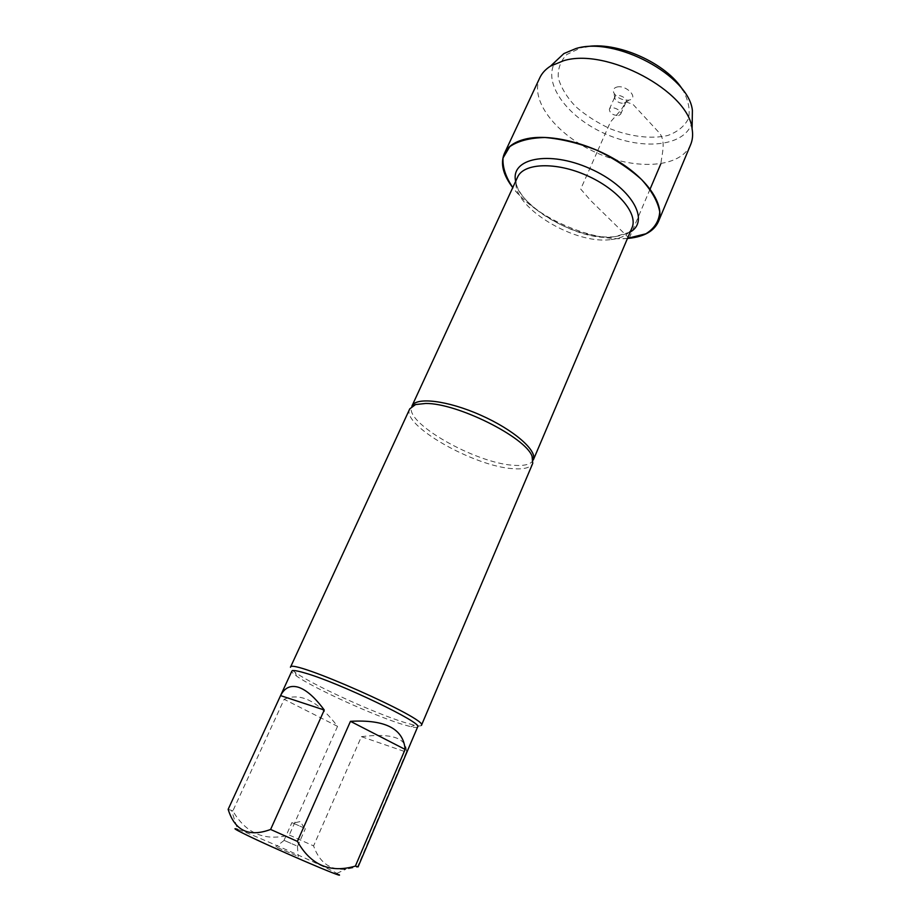 <?xml version="1.0" encoding="UTF-8"?>
<svg xmlns="http://www.w3.org/2000/svg" width="921" height="921" viewBox="0 0 921 921"><rect width="100%" height="100%" fill="white"/><g stroke="black" fill="none" stroke-linecap="round" stroke-linejoin="round"><path stroke-width="0.69" stroke-dasharray="4.61 3.45" d="M409.764 408.843C400.577 424.834 474.557 466.832 513.377 468.697C524.141 469.48 530.6 467.695 532.752 463.344M627.512 238.343C590.983 241.901 534.698 216.953 512.79 187.516M421.438 725.334C421.012 726.197 418.652 726.162 414.392 725.23L404.492 722.467C374.294 713.107 312.012 684.637 295.261 672.434C291.704 669.901 290.092 668.186 290.449 667.276M296.125 855.528L275.828 846.848L296.125 855.528M228.132 809.329L231.574 810.422L237.606 829.372C251.445 833.896 324.204 866.143 336.867 873.35L338.893 874.593M284.175 699.292C300.476 692.143 318.263 701.157 337.547 726.347L284.175 699.292L232.863 810.917C245.861 833.39 264.649 841.437 289.252 835.036L313.589 845.892C319.437 862.586 330.202 870.357 345.882 869.217L358.062 866.903M337.547 726.347L289.252 835.036M361.4 736.662C391.955 732.897 406.944 738.055 406.38 752.112L361.4 736.662L313.589 845.892M406.38 752.112L357.659 866.557M231.574 810.422L232.863 810.917M417.662 726.876C417.259 727.694 415.026 727.648 410.962 726.738L401.475 724.067C372.521 715.018 312.495 687.607 296.447 675.991C293.039 673.596 291.508 671.973 291.842 671.121M296.171 845.628L284.025 840.343L296.171 845.628M303.988 827.91L291.911 822.603L303.988 827.91M627.466 238.447C590.914 241.924 534.721 217.022 512.744 187.608M690.635 144.666C680.746 167.967 636.1 170.546 596.762 152.886C557.251 135.594 529.161 100.792 539.787 77.813M692.212 121.63C686.433 146.358 643.272 150.975 605.212 133.81C566.922 117.14 541.364 82.061 555.789 61.166M585.226 46.925L580.794 47.869L566.864 54.477C560.486 60.97 557.642 68.833 558.322 78.043C561.039 87.61 566.749 97.05 575.464 106.387C585.56 115.24 597.211 122.723 610.427 128.859C630.724 136.734 651.412 139.209 667.725 135.502C677.568 131.922 684.476 126.304 688.448 118.659C690.324 110.059 688.517 100.585 683.002 90.258M618.624 115.586L620.639 114.216C622.677 110.382 610.83 105.132 609.357 109.219C609.702 113.202 612.787 115.321 618.624 115.586M624.07 103.256L626.096 101.851C628.157 97.96 616.356 92.733 614.848 96.866L615.032 99.042C617.185 102.104 620.201 103.509 624.07 103.256M616.966 87.023C626.176 84.594 638.886 97.81 629.55 99.975L629.043 100.101C622.561 100.539 617.519 98.19 613.916 93.056C612.615 89.982 613.628 87.967 616.966 87.023M650.053 189.185L629.239 238.182M629.112 238.194L590.706 200.559L580.714 189.081L597.764 150.63M597.787 150.549L610.462 121.952L621.157 109.841L626.119 101.955L632.957 104.326L659.344 132.889C665.998 141.063 662.164 153.082 660.829 163.811M533.317 459.936C531.187 464.265 524.797 466.061 514.171 465.324C475.812 463.597 402.753 422.048 411.906 406.138M611.083 239.564C621.928 238.355 628.893 234.441 631.979 227.832C631.219 232.092 625.037 235.108 613.409 236.893C573.967 242.902 505.007 195.494 517.579 177.143C504.535 201.561 571.676 245.285 611.083 239.564M630.194 232.046L615.24 236.582C579.781 241.44 519.72 208.514 515.656 181.287M336.867 873.35L345.893 869.228M410.962 726.738L414.392 725.23M296.447 675.991L295.261 672.434M284.117 840.424L275.828 846.848M297.425 846.318L298.243 856.783M297.552 846.341L305.392 828.578M284.025 840.343L291.911 822.603M304.195 828.071L300.465 821.509L293.097 823.155M620.639 114.216L626.096 101.851M609.357 109.219L614.848 96.866M624.369 103.175L629.55 99.975M615.032 99.042L613.916 93.056"/><path stroke-width="1.38" d="M532.752 463.344L532.039 456.16C525.258 437.049 457 403.007 425.744 403.467L415.555 404.549L409.764 408.843L290.449 667.276C289.355 657.559 429.37 719.612 421.438 725.334L532.752 463.344M512.79 187.516C505.687 176.993 502.44 167.138 503.039 157.975L509.774 146.646C518.166 140.901 529.909 137.851 545.002 137.505C561.488 138.933 578.71 143.146 596.67 150.146C614.065 158.527 629.02 168.313 641.534 179.491C651.826 190.9 657.905 201.722 659.758 211.934C659.022 221.259 654.394 228.546 645.874 233.796L627.512 238.343M338.893 874.593C347.298 880.004 272.144 847.734 244.353 833.931C234.763 829.188 232.506 827.668 237.606 829.372M405.125 749.418C403.421 728.73 385.208 719.37 350.464 721.327L405.125 749.418L355.379 866.097C330.098 873.407 310.768 865.176 297.414 841.403L270.613 829.453C248.992 837.477 234.832 830.788 228.143 809.363L291.842 671.121C292.441 669.97 296.792 670.592 304.886 672.986C338.778 682.553 423.879 723.446 417.662 726.876L358.062 866.903L355.379 866.097M350.464 721.327L297.414 841.403M324.261 710.022C314.959 697.427 306.325 689.841 298.369 687.239C290.506 684.936 284.577 687.734 280.571 695.608L324.261 710.022L270.613 829.453M280.571 695.608L228.143 809.363M512.744 187.608C503.016 174.806 500.218 163.443 504.363 153.531C507.92 146.059 515.622 141.086 527.468 138.611C551.633 133.729 591.132 143.757 620.558 162.787C650.065 181.794 664.962 206.477 658.342 221.765C653.991 231.113 644.286 236.616 629.204 238.286L627.466 238.447M504.363 153.531L539.787 77.813C541.962 73.173 545.543 69.271 550.528 66.105L563.583 60.728C606.594 47.339 688.632 91.34 692.097 128.836C693.099 134.65 692.615 139.934 690.635 144.666L658.342 221.765M555.789 61.166L563.882 53.579L575.878 48.56C615.251 36.057 689.184 75.821 692.396 110.532L692.212 121.63M683.002 90.258C666.896 63.1 616.161 40.616 585.226 46.925M660.829 163.811L650.053 189.185M415.555 404.549L411.906 406.138C415.705 396.686 447.456 400.359 480.555 415.106C513.722 429.727 537.76 450.772 533.317 459.936L532.039 456.16M533.317 459.936L631.979 227.832C638.414 213.868 617.91 189.173 586.746 175.474C555.674 161.589 523.6 162.982 517.579 177.143L411.906 406.138M515.656 181.287C510.211 158.377 548.904 150.169 589.82 168.531C630.92 186.514 650.825 220.683 630.194 232.046M563.882 53.579L550.528 66.105M692.396 110.532L692.097 128.836"/></g></svg>
